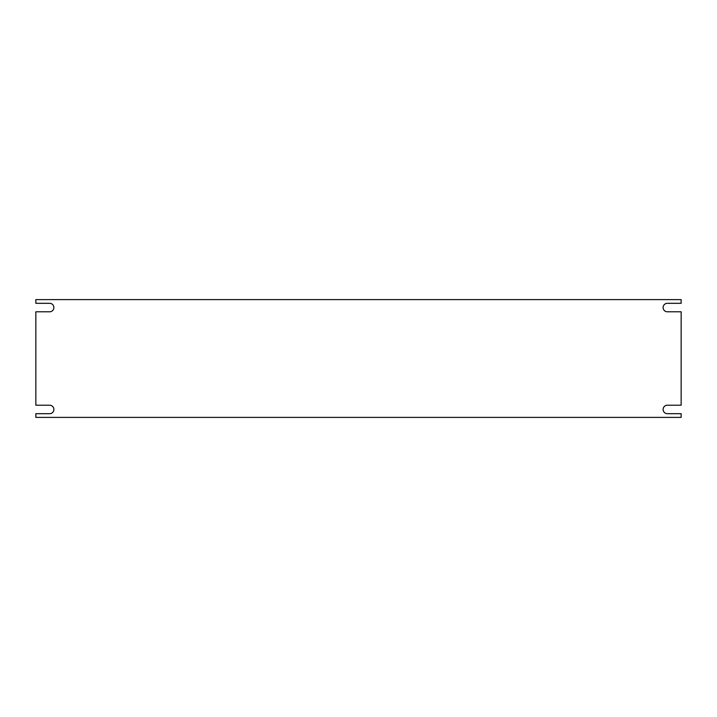 <?xml version="1.0" encoding="UTF-8"?>
<svg xmlns="http://www.w3.org/2000/svg" width="717" height="717" viewBox="0 0 717 717"><rect width="100%" height="100%" fill="white"/><g stroke="black" fill="none" stroke-linecap="round" stroke-linejoin="round"><path stroke-width="0.54" stroke-dasharray="3.58 2.69" d="M681.15 417.393L681.15 413.691L667.357 413.691A4.248 4.248 0 0 1 663.117 409.443A4.248 4.248 0 0 1 667.357 405.204L681.15 405.204L681.15 311.796L667.357 311.796A4.248 4.248 0 0 1 663.117 307.557A4.248 4.248 0 0 1 667.357 303.309L681.15 303.309L681.15 299.607L35.85 299.607L35.85 303.309L49.643 303.309A4.248 4.248 0 0 1 53.883 307.557A4.248 4.248 0 0 1 49.643 311.796L35.85 311.796L35.85 405.204L49.643 405.204A4.248 4.248 0 0 1 53.883 409.443A4.248 4.248 0 0 1 49.643 413.691L35.85 413.691L35.85 417.393L681.15 417.393"/><path stroke-width="1.08" d="M667.357 413.691L681.15 413.691L681.15 417.393L35.85 417.393L35.85 413.691L49.643 413.691A4.248 4.248 0 0 0 53.883 409.443A4.248 4.248 0 0 0 49.643 405.204L35.85 405.204L35.85 311.796L49.643 311.796A4.248 4.248 0 0 0 53.883 307.557A4.248 4.248 0 0 0 49.643 303.309L35.85 303.309L35.85 299.607L681.15 299.607L681.15 303.309L667.357 303.309A4.248 4.248 0 0 0 663.117 307.557A4.248 4.248 0 0 0 667.357 311.796L681.15 311.796L681.15 405.204L667.357 405.204A4.248 4.248 0 0 0 663.117 409.443A4.248 4.248 0 0 0 667.357 413.691"/></g></svg>
